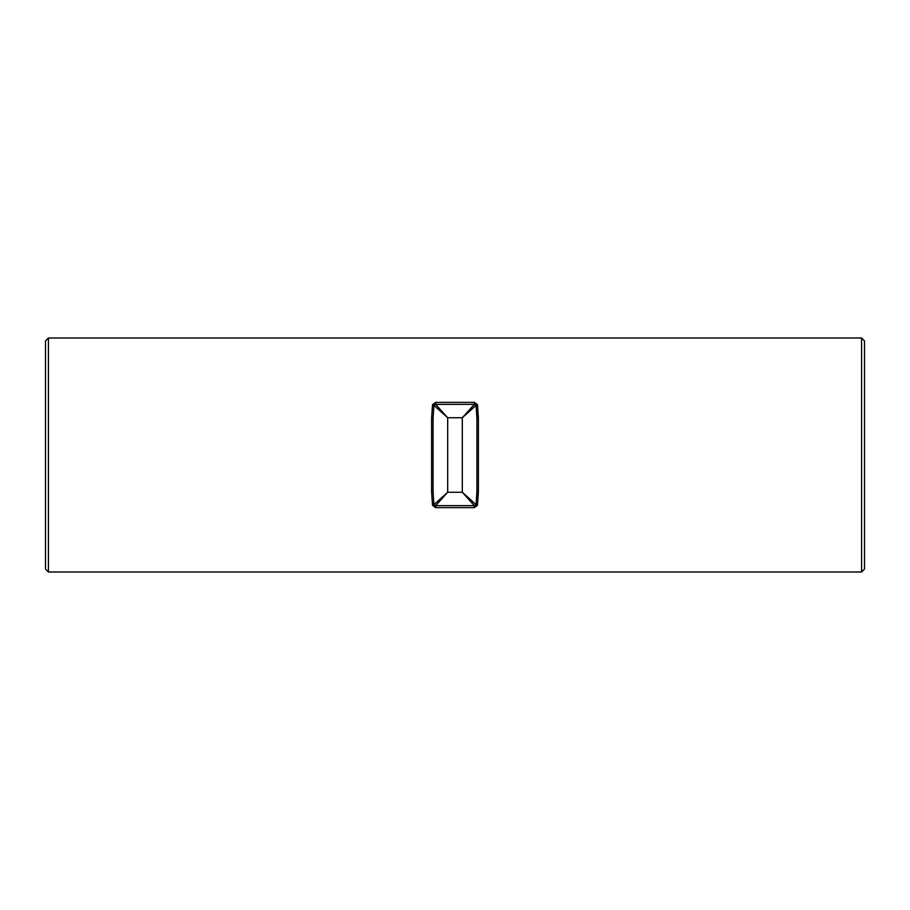 <?xml version="1.0" encoding="UTF-8"?>
<svg xmlns="http://www.w3.org/2000/svg" width="910" height="910" viewBox="0 0 910 910"><rect width="100%" height="100%" fill="white"/><g stroke="black" fill="none" stroke-linecap="round" stroke-linejoin="round"><path stroke-width="1.36" d="M45.5 569.08L45.5 340.92L48.423 337.997L48.423 572.003L45.5 569.08M861.577 337.997L864.5 340.92L864.5 569.08L861.577 572.003L861.577 337.997L48.423 337.997M474.349 507.632L477.477 505.3A1.467 0.626 -170.4 0 1 476.101 504.675L476.942 491.298L476.942 418.702L476.101 405.325L462.314 417.736L474.349 404.358L476.101 405.325A1.467 0.626 -9.6 0 1 477.477 404.7L474.349 402.368L474.349 404.358L435.651 404.358L447.686 417.736L433.899 405.325L433.058 418.702L433.058 491.298L433.899 504.675L447.686 492.264L435.651 505.641L433.899 504.675A1.467 0.626 -9.6 0 1 432.523 505.3L435.651 507.632L435.651 505.641L474.349 505.641L462.314 492.264L476.101 504.675L474.349 505.641L474.349 507.632L435.651 507.632M432.523 505.3L431.602 491.753L433.058 491.298L433.058 418.702L431.602 418.247L432.523 404.7L435.651 402.368L474.349 402.368M477.477 404.7L478.398 418.247L478.398 491.753L477.477 505.3M861.577 572.003L48.423 572.003M476.942 404.358L476.942 505.641M478.398 491.753L476.942 491.298L476.942 418.702L478.398 418.247M432.523 404.7A1.467 0.626 -170.4 0 1 433.899 405.325L435.651 404.358L435.651 402.368M431.602 491.753L431.602 418.247M447.686 492.264L462.314 492.264L462.314 417.736L447.686 417.736L447.686 492.264"/></g></svg>

